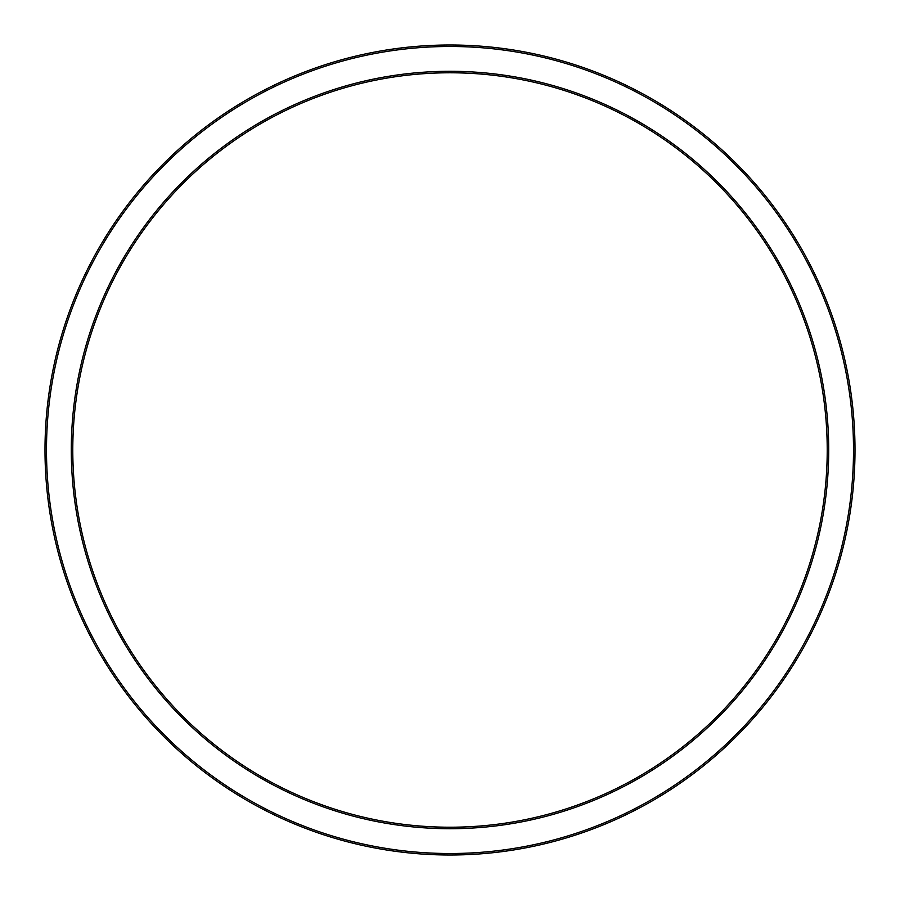 <?xml version="1.0" encoding="UTF-8"?>
<svg xmlns="http://www.w3.org/2000/svg" width="900" height="900" viewBox="0 0 900 900"><rect width="100%" height="100%" fill="white"/><g stroke="black" fill="none" stroke-linecap="round" stroke-linejoin="round"><path stroke-width="1.35" d="M71.291 450A378.709 378.709 0 0 0 450 828.709A378.709 378.709 0 0 0 828.709 450A378.709 378.709 0 0 0 450 71.291A378.709 378.709 0 0 0 71.291 450M827.224 450A377.224 377.224 0 0 1 450 827.224A377.224 377.224 0 0 1 72.776 450A377.224 377.224 0 0 1 450 72.776A377.224 377.224 0 0 1 827.224 450M855 450A405 405 0 0 0 450 45A405 405 0 0 0 45 450A405 405 0 0 0 450 855A405 405 0 0 0 855 450M853.515 450A403.515 403.515 0 0 1 450 853.515A403.515 403.515 0 0 1 46.485 450A403.515 403.515 0 0 1 450 46.485A403.515 403.515 0 0 1 853.515 450"/></g></svg>
